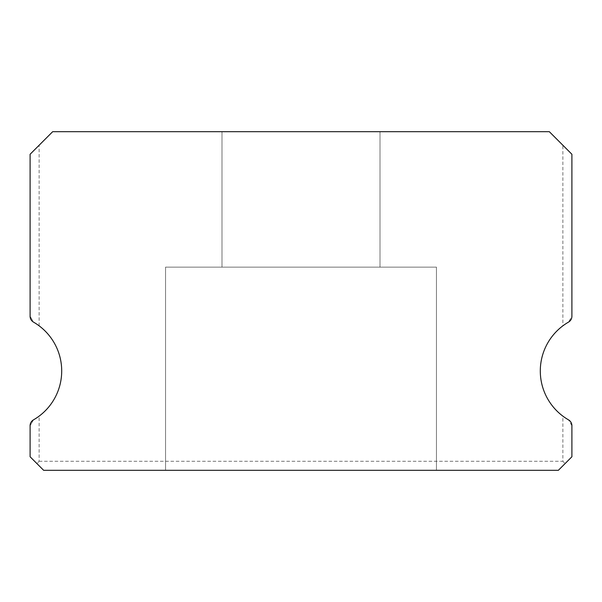 <?xml version="1.0" encoding="UTF-8"?>
<svg xmlns="http://www.w3.org/2000/svg" width="602" height="602" viewBox="0 0 602 602"><rect width="100%" height="100%" fill="white"/><g stroke="black" fill="none" stroke-linecap="round" stroke-linejoin="round"><path stroke-width="0.45" stroke-dasharray="3.01 2.26" d="M380.012 131.688L380.012 267.137L221.987 267.137L380.012 267.137L221.987 267.137L380.012 267.137L221.987 267.137L380.012 267.137L221.987 267.137L380.012 267.137L221.987 267.137L380.012 267.137L221.987 267.137L380.012 267.137L221.987 267.137L380.012 267.137L221.987 267.137L380.012 267.137L221.987 267.137L380.012 267.137L221.987 267.137L380.012 267.137L221.987 267.137L380.012 267.137L221.987 267.137L380.012 267.137L221.987 267.137L380.012 267.137L221.987 267.137L380.012 267.137L221.987 267.137L380.012 267.137L221.987 267.137L380.012 267.137L221.987 267.137L380.012 267.137L221.987 267.137L380.012 267.137L221.987 267.137L380.012 267.137L221.987 267.137L380.012 267.137L221.987 267.137L380.012 267.137L221.987 267.137L380.012 267.137L221.987 267.137L380.012 267.137L221.987 267.137L380.012 267.137L221.987 267.137L380.012 267.137L221.987 267.137L380.012 267.137L221.987 267.137L380.012 267.137L221.987 267.137L380.012 267.137L221.987 267.137L380.012 267.137L221.987 267.137L380.012 267.137L221.987 267.137L380.012 267.137L221.987 267.137L380.012 267.137L221.987 267.137L380.012 267.137L221.987 267.137L380.012 267.137L221.987 267.137L380.012 267.137L221.987 267.137L380.012 267.137L221.987 267.137L380.012 267.137L221.987 267.137L380.012 267.137L221.987 267.137L380.012 267.137L221.987 267.137L380.012 267.137L221.987 267.137L380.012 267.137L221.987 267.137L380.012 267.137L221.987 267.137L380.012 267.137L221.987 267.137L380.012 267.137L221.987 267.137L380.012 267.137L221.987 267.137L380.012 267.137L221.987 267.137L380.012 267.137L221.987 267.137L380.012 267.137L221.987 267.137L380.012 267.137L221.987 267.137L380.012 267.137L221.987 267.137L380.012 267.137L221.987 267.137L380.012 267.137L221.987 267.137L380.012 267.137L221.987 267.137L380.012 267.137L221.987 267.137L380.012 267.137L221.987 267.137L380.012 267.137L221.987 267.137L380.012 267.137L221.987 267.137L380.012 267.137L221.987 267.137L380.012 267.137L221.987 267.137L380.012 267.137L221.987 267.137L380.012 267.137L221.987 267.137L380.012 267.137L221.987 267.137L380.012 267.137L221.987 267.137L380.012 267.137L221.987 267.137L380.012 267.137L221.987 267.137L380.012 267.137L221.987 267.137L380.012 267.137L221.987 267.137L380.012 267.137L221.987 267.137L380.012 267.137L221.987 267.137L380.012 267.137L221.987 267.137L380.012 267.137L221.987 267.137L380.012 267.137L380.012 131.688L221.987 131.688L221.987 267.137L221.987 131.688L221.987 267.137L221.987 131.688L221.987 267.137L221.987 131.688L221.987 267.137L221.987 131.688L221.987 267.137L221.987 131.688L221.987 267.137L221.987 131.688L221.987 267.137L221.987 131.688L221.987 267.137L221.987 131.688L221.987 267.137L221.987 131.688L221.987 267.137L221.987 131.688L221.987 267.137L221.987 131.688L221.987 267.137L221.987 131.688L221.987 267.137L221.987 131.688L221.987 267.137L221.987 131.688L221.987 267.137L221.987 131.688L221.987 267.137L221.987 131.688L221.987 267.137L221.987 131.688L221.987 267.137L221.987 131.688L221.987 267.137L221.987 131.688L221.987 267.137L221.987 131.688L221.987 267.137L221.987 131.688L221.987 267.137L221.987 131.688L221.987 267.137L221.987 131.688L221.987 267.137L221.987 131.688L221.987 267.137L221.987 131.688L221.987 267.137L221.987 131.688L221.987 267.137L221.987 131.688L221.987 267.137L221.987 131.688L221.987 267.137L221.987 131.688L221.987 267.137L221.987 131.688L221.987 267.137L221.987 131.688L221.987 267.137L221.987 131.688L221.987 267.137L221.987 131.688L221.987 267.137L221.987 131.688L221.987 267.137L221.987 131.688L221.987 267.137L221.987 131.688L380.012 131.688L221.987 131.688L380.012 131.688L380.012 267.137L380.012 131.688L221.987 131.688L380.012 131.688L221.987 131.688L380.012 131.688L380.012 267.137L380.012 131.688L221.987 131.688L380.012 131.688L221.987 131.688L380.012 131.688L380.012 267.137L380.012 131.688L221.987 131.688L380.012 131.688L221.987 131.688L380.012 131.688L380.012 267.137L380.012 131.688L221.987 131.688L380.012 131.688L221.987 131.688L380.012 131.688L380.012 267.137L380.012 131.688L221.987 131.688L380.012 131.688L221.987 131.688L380.012 131.688L380.012 267.137L380.012 131.688L221.987 131.688L380.012 131.688L221.987 131.688L380.012 131.688L380.012 267.137L380.012 131.688L221.987 131.688L380.012 131.688L221.987 131.688L380.012 131.688L380.012 267.137L380.012 131.688L221.987 131.688L380.012 131.688L221.987 131.688L380.012 131.688L380.012 267.137L380.012 131.688L221.987 131.688L380.012 131.688L221.987 131.688L380.012 131.688L380.012 267.137L380.012 131.688L221.987 131.688L380.012 131.688L221.987 131.688L380.012 131.688L380.012 267.137L380.012 131.688L221.987 131.688L380.012 131.688L221.987 131.688L380.012 131.688L380.012 267.137L380.012 131.688L221.987 131.688L380.012 131.688L221.987 131.688L380.012 131.688L380.012 267.137L380.012 131.688L221.987 131.688L380.012 131.688L221.987 131.688L380.012 131.688L380.012 267.137L380.012 131.688L221.987 131.688L380.012 131.688L221.987 131.688L380.012 131.688L380.012 267.137L380.012 131.688L221.987 131.688L380.012 131.688L221.987 131.688L380.012 131.688L380.012 267.137L380.012 131.688L221.987 131.688L380.012 131.688L221.987 131.688L380.012 131.688L380.012 267.137L380.012 131.688L221.987 131.688L380.012 131.688L221.987 131.688L380.012 131.688L380.012 267.137L380.012 131.688L221.987 131.688L380.012 131.688L221.987 131.688L380.012 131.688L380.012 267.137L380.012 131.688L221.987 131.688L380.012 131.688L221.987 131.688L380.012 131.688L380.012 267.137L380.012 131.688L221.987 131.688L380.012 131.688L221.987 131.688L380.012 131.688L380.012 267.137L380.012 131.688L221.987 131.688L380.012 131.688L221.987 131.688L380.012 131.688L380.012 267.137L380.012 131.688L221.987 131.688L380.012 131.688L221.987 131.688L380.012 131.688L380.012 267.137L380.012 131.688L221.987 131.688L380.012 131.688L221.987 131.688L380.012 131.688L380.012 267.137L380.012 131.688L221.987 131.688L380.012 131.688L221.987 131.688L380.012 131.688L380.012 267.137L380.012 131.688L221.987 131.688L380.012 131.688L221.987 131.688L380.012 131.688L380.012 267.137L380.012 131.688L221.987 131.688L380.012 131.688L221.987 131.688L380.012 131.688L380.012 267.137L380.012 131.688L221.987 131.688L380.012 131.688L221.987 131.688L380.012 131.688L380.012 267.137L380.012 131.688L221.987 131.688L380.012 131.688L221.987 131.688L380.012 131.688L380.012 267.137L380.012 131.688L221.987 131.688L380.012 131.688L221.987 131.688L380.012 131.688L380.012 267.137L380.012 131.688L221.987 131.688L380.012 131.688L221.987 131.688L380.012 131.688L380.012 267.137L380.012 131.688L221.987 131.688L380.012 131.688L221.987 131.688L380.012 131.688L380.012 267.137L380.012 131.688L221.987 131.688L380.012 131.688L221.987 131.688L380.012 131.688L380.012 267.137L380.012 131.688L221.987 131.688L380.012 131.688L221.987 131.688L380.012 131.688L380.012 267.137L380.012 131.688L221.987 131.688L380.012 131.688L221.987 131.688L380.012 131.688L380.012 267.137L380.012 131.688L221.987 131.688L380.012 131.688M571.9 425.727L568.514 419.857L571.9 425.727L571.9 456.767L558.355 470.312L571.9 456.767L571.9 425.727A6.772 6.772 0 0 0 568.514 419.857L562.87 416.132L568.514 419.857A56.437 56.437 0 0 1 568.514 322.108A6.772 6.772 0 0 0 571.9 316.238L571.9 154.262L549.325 131.688L52.675 131.688L30.1 154.262L30.1 316.238A6.772 6.772 0 0 0 33.486 322.108A56.437 56.437 0 0 1 33.486 419.857A6.772 6.772 0 0 0 30.1 425.727L33.486 419.857L39.13 416.132L33.486 419.857L30.1 425.727L30.1 456.767L30.1 425.727L30.1 456.767L43.645 470.312L558.355 470.312L43.645 470.312L30.1 456.767L36.872 463.54L39.13 461.282L39.13 416.132M436.45 267.137L436.45 470.312L165.55 470.312L436.45 470.312L165.55 470.312L436.45 470.312L165.55 470.312L436.45 470.312L165.55 470.312L436.45 470.312L165.55 470.312L436.45 470.312L165.55 470.312L436.45 470.312L165.55 470.312L436.45 470.312L165.55 470.312L436.45 470.312L165.55 470.312L436.45 470.312L165.55 470.312L436.45 470.312L165.55 470.312L436.45 470.312L165.55 470.312L436.45 470.312L165.55 470.312L436.45 470.312L165.55 470.312L436.45 470.312L165.55 470.312L436.45 470.312L165.55 470.312L436.45 470.312L165.55 470.312L436.45 470.312L165.55 470.312L436.45 470.312L165.55 470.312L436.45 470.312L165.55 470.312L436.45 470.312L165.55 470.312L436.45 470.312L165.55 470.312L436.45 470.312L165.55 470.312L436.45 470.312L165.55 470.312L436.45 470.312L165.55 470.312L436.45 470.312L165.55 470.312L436.45 470.312L165.55 470.312L436.45 470.312L165.55 470.312L436.45 470.312L165.55 470.312L436.45 470.312L165.55 470.312L436.45 470.312L165.55 470.312L436.45 470.312L165.55 470.312L436.45 470.312L165.55 470.312L436.45 470.312L165.55 470.312L436.45 470.312L165.55 470.312L436.45 470.312L165.55 470.312L436.45 470.312L165.55 470.312L436.45 470.312L165.55 470.312L436.45 470.312L165.55 470.312L436.45 470.312L165.55 470.312L436.45 470.312L165.55 470.312L436.45 470.312L165.55 470.312L436.45 470.312L165.55 470.312L436.45 470.312L165.55 470.312L436.45 470.312L165.55 470.312L436.45 470.312L165.55 470.312L436.45 470.312L165.55 470.312L436.45 470.312L165.55 470.312L436.45 470.312L165.55 470.312L436.45 470.312L165.55 470.312L436.45 470.312L165.55 470.312L436.45 470.312L165.55 470.312L436.45 470.312L165.55 470.312L436.45 470.312L165.55 470.312L436.45 470.312L165.55 470.312L436.45 470.312L165.55 470.312L436.45 470.312L165.55 470.312L436.45 470.312L165.55 470.312L436.45 470.312L165.55 470.312L436.45 470.312L165.55 470.312L436.45 470.312L165.55 470.312L436.45 470.312L165.55 470.312L436.45 470.312L165.55 470.312L436.45 470.312L165.55 470.312L436.45 470.312L165.55 470.312L436.45 470.312L165.55 470.312L436.45 470.312L165.55 470.312L436.45 470.312L165.55 470.312L436.45 470.312L165.55 470.312L436.45 470.312L165.55 470.312L436.45 470.312L165.55 470.312L436.45 470.312L165.55 470.312L436.45 470.312L436.45 267.137L436.45 470.312L436.45 267.137L436.45 470.312L436.45 267.137L436.45 470.312L436.45 267.137L436.45 470.312L436.45 267.137L436.45 470.312L436.45 267.137L436.45 470.312L436.45 267.137L436.45 470.312L436.45 267.137L436.45 470.312L436.45 267.137L436.45 470.312L436.45 267.137L436.45 470.312L436.45 267.137L436.45 470.312L436.45 267.137L436.45 470.312L436.45 267.137L436.45 470.312L436.45 267.137L436.45 470.312L436.45 267.137L436.45 470.312L436.45 267.137L436.45 470.312L436.45 267.137L436.45 470.312L436.45 267.137L436.45 470.312L436.45 267.137L436.45 470.312L436.45 267.137L436.45 470.312L436.45 267.137L436.45 470.312L436.45 267.137L436.45 470.312L436.45 267.137L436.45 470.312L436.45 267.137L436.45 470.312L436.45 267.137L436.45 470.312L436.45 267.137L436.45 470.312L436.45 267.137L436.45 470.312L436.45 267.137L436.45 470.312L436.45 267.137L436.45 470.312L436.45 267.137L436.45 470.312L436.45 267.137L436.45 470.312L436.45 267.137L436.45 470.312L436.45 267.137L436.45 470.312L436.45 267.137L436.45 470.312L436.45 267.137L436.45 470.312L436.45 267.137L165.55 267.137L165.55 470.312L165.55 267.137L436.45 267.137L165.55 267.137L436.45 267.137L165.55 267.137L165.55 470.312L165.55 267.137L436.45 267.137L165.55 267.137L436.45 267.137L165.55 267.137L165.55 470.312L165.55 267.137L436.45 267.137L165.55 267.137L436.45 267.137L165.55 267.137L165.55 470.312L165.55 267.137L436.45 267.137L165.55 267.137L436.45 267.137L165.55 267.137L165.55 470.312L165.55 267.137L436.45 267.137L165.55 267.137L436.45 267.137L165.55 267.137L165.55 470.312L165.55 267.137L436.45 267.137L165.55 267.137L436.45 267.137L165.55 267.137L165.55 470.312L165.55 267.137L436.45 267.137L165.55 267.137L436.45 267.137L165.55 267.137L165.55 470.312L165.55 267.137L436.45 267.137L165.55 267.137L436.45 267.137L165.55 267.137L165.55 470.312L165.55 267.137L436.45 267.137L165.55 267.137L436.45 267.137L165.55 267.137L165.55 470.312L165.55 267.137L436.45 267.137L165.55 267.137L436.45 267.137L165.55 267.137L165.55 470.312L165.55 267.137L436.45 267.137L165.55 267.137L436.45 267.137L165.55 267.137L165.55 470.312L165.55 267.137L436.45 267.137L165.55 267.137L436.45 267.137L165.55 267.137L165.55 470.312L165.55 267.137L436.45 267.137L165.55 267.137L436.45 267.137L165.55 267.137L165.55 470.312L165.55 267.137L436.45 267.137L165.55 267.137L436.45 267.137L165.55 267.137L165.55 470.312L165.55 267.137L436.45 267.137L165.55 267.137L436.45 267.137L165.55 267.137L165.55 470.312L165.55 267.137L436.45 267.137L165.55 267.137L436.45 267.137L165.55 267.137L165.55 470.312L165.55 267.137L436.45 267.137L165.55 267.137L436.45 267.137L165.55 267.137L165.55 470.312L165.55 267.137L436.45 267.137L165.55 267.137L436.45 267.137L165.55 267.137L165.55 470.312L165.55 267.137L436.45 267.137L165.55 267.137L436.45 267.137L165.55 267.137L165.55 470.312L165.55 267.137L436.45 267.137L165.55 267.137L436.45 267.137L165.55 267.137L165.55 470.312L165.55 267.137L436.45 267.137L165.55 267.137L436.45 267.137L165.55 267.137L165.55 470.312L165.55 267.137L436.45 267.137L165.55 267.137L436.45 267.137L165.55 267.137L165.55 470.312L165.55 267.137L436.45 267.137L165.55 267.137L436.45 267.137L165.55 267.137L165.55 470.312L165.55 267.137L436.45 267.137L165.55 267.137L436.45 267.137L165.55 267.137L165.55 470.312L165.55 267.137L436.45 267.137L165.55 267.137L436.45 267.137L165.55 267.137L165.55 470.312L165.55 267.137L436.45 267.137L165.55 267.137L436.45 267.137L165.55 267.137L165.55 470.312L165.55 267.137L436.45 267.137L165.55 267.137L436.45 267.137L165.55 267.137L165.55 470.312L165.55 267.137L436.45 267.137L165.55 267.137L436.45 267.137L165.55 267.137L165.55 470.312L165.55 267.137L436.45 267.137L165.55 267.137L436.45 267.137L165.55 267.137L165.55 470.312L165.55 267.137L436.45 267.137L165.55 267.137L436.45 267.137L165.55 267.137L165.55 470.312L165.55 267.137L436.45 267.137L165.55 267.137L436.45 267.137L165.55 267.137L165.55 470.312L165.55 267.137L436.45 267.137L165.55 267.137L436.45 267.137L165.55 267.137L165.55 470.312L165.55 267.137L436.45 267.137L165.55 267.137L436.45 267.137L165.55 267.137L165.55 470.312L165.55 267.137L436.45 267.137L165.55 267.137L436.45 267.137L165.55 267.137L165.55 470.312L165.55 267.137L436.45 267.137L165.55 267.137L436.45 267.137L165.55 267.137L165.55 470.312L165.55 267.137L436.45 267.137M30.1 154.262L39.13 145.232L30.1 154.262L30.1 316.238L33.486 322.108L39.13 325.832L33.486 322.108L30.1 316.238M562.87 145.232L571.9 154.262L562.87 145.232L562.87 325.832L568.514 322.108L562.87 325.832M43.645 470.312L558.355 470.312L565.127 463.54L562.87 461.282L39.13 461.282L36.872 463.54L43.645 470.312M571.9 316.238L571.9 154.262L571.9 316.238L568.514 322.108L571.9 316.238M39.13 325.832L39.13 145.232M571.9 456.767L565.127 463.54L562.87 461.282L562.87 416.132"/><path stroke-width="0.9" d="M568.514 419.857A56.437 56.437 0 0 1 568.514 322.108A6.772 6.772 0 0 0 571.9 316.238L571.9 154.262L549.325 131.688L52.675 131.688L30.1 154.262L30.1 316.238A6.772 6.772 0 0 0 33.486 322.108A56.437 56.437 0 0 1 33.486 419.857A6.772 6.772 0 0 0 30.1 425.727L30.1 456.767L43.645 470.312L558.355 470.312L571.9 456.767L571.9 425.727A6.772 6.772 0 0 0 568.514 419.857M30.1 154.262L30.1 316.238M571.9 456.767L571.9 425.727"/></g></svg>
